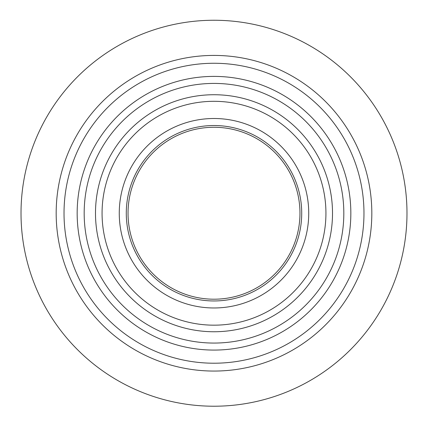 <?xml version="1.0" encoding="UTF-8"?>
<svg xmlns="http://www.w3.org/2000/svg" width="428" height="428" viewBox="0 0 428 428"><rect width="100%" height="100%" fill="white"/><g stroke="black" fill="none" stroke-linecap="round" stroke-linejoin="round"><path stroke-width="0.64" d="M214 406.22A192.98 192.98 0 0 0 381.129 116.748A192.98 192.98 0 0 0 46.871 116.748A192.98 192.98 0 0 0 214 406.22M292.319 316.779A129.823 129.823 0 0 1 85.172 229.296A129.823 129.823 0 0 1 264.509 93.646A129.823 129.823 0 0 1 292.319 316.779M296.55 322.375A136.842 136.842 0 0 0 267.243 87.178A136.842 136.842 0 0 0 78.212 230.162A136.842 136.842 0 0 0 296.55 322.375M285.492 307.759A118.508 118.508 0 0 1 96.402 227.894A118.508 118.508 0 0 1 260.106 104.068A118.508 118.508 0 0 1 285.492 307.759M266.917 283.197A87.719 87.719 0 0 1 126.956 224.085A87.719 87.719 0 0 1 248.128 132.434A87.719 87.719 0 0 1 266.917 283.197M271.149 288.793A94.738 94.738 0 0 1 119.99 224.957A94.738 94.738 0 0 1 250.862 125.966A94.738 94.738 0 0 1 271.149 288.793M281.522 302.51A111.927 111.927 0 0 1 102.929 227.081A111.927 111.927 0 0 1 257.549 110.13A111.927 111.927 0 0 1 281.522 302.51A111.927 111.927 0 0 1 102.929 227.081A111.927 111.927 0 0 1 257.549 110.13A111.927 111.927 0 0 1 281.522 302.51M128.036 213.497A85.964 85.964 0 0 0 257.207 287.557A85.964 85.964 0 0 0 256.757 138.661A85.964 85.964 0 0 0 128.036 213.497M64.023 213.69A149.977 149.977 0 0 0 289.382 342.892A149.977 149.977 0 0 0 288.595 83.134A149.977 149.977 0 0 0 64.023 213.69M214 371.06A157.82 157.82 0 0 0 350.676 134.328A157.82 157.82 0 0 0 77.324 134.328A157.82 157.82 0 0 0 214 371.06"/></g></svg>
